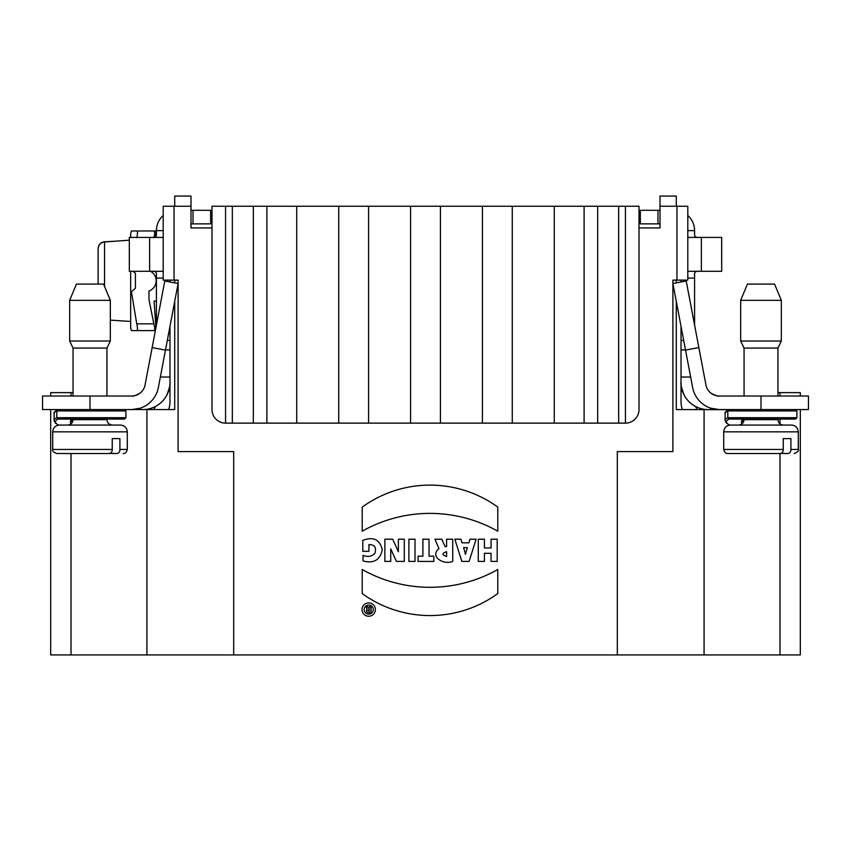 <?xml version="1.0" encoding="UTF-8"?>
<svg xmlns="http://www.w3.org/2000/svg" width="851" height="851" viewBox="0 0 851 851"><rect width="100%" height="100%" fill="white"/><g stroke="black" fill="none" stroke-linecap="round" stroke-linejoin="round"><path stroke-width="1.28" d="M729.073 409.576L727.818 410.927A37.923 7.414 -178.4 0 0 725.105 413.639C724.392 412.884 725.552 411.576 728.594 409.682L676.279 409.576L676.279 301.35M165.466 350.101L152.148 347.58L164.786 280.99L178.104 283.521L158.36 387.513A27.115 27.115 0 0 1 131.724 409.576L140.192 408.214L140.192 409.576L174.721 409.576L174.721 301.35M390.737 561.415L384.854 561.415L384.854 539.204L392.694 539.204L398.385 551.735L398.385 539.204L404.278 539.204L404.278 561.415L396.438 561.415L390.737 548.884L390.737 561.415M497.782 531.194A137.915 137.915 0 0 0 362.218 531.194L362.218 507.1A115.491 115.491 0 0 1 497.782 507.1L497.782 531.194M362.218 569.5L362.218 593.583A115.491 115.491 0 0 0 497.782 593.583L497.782 569.5A137.915 137.915 0 0 1 362.218 569.5M362.813 540.364L362.813 551.32L368.93 551.32L368.93 544.576C374.546 544.608 376.567 547.459 375.004 553.129C371.855 556.575 367.866 557.309 363.026 555.331L363.026 560.937C373.738 563.745 380.152 560.032 382.248 549.799C379.982 539.534 373.504 536.385 362.813 540.364M408.895 539.204L408.895 561.415L415.011 561.415L415.011 539.204L408.895 539.204M418.096 556.16L418.096 561.426L433.829 561.426L433.829 556.16L429.032 556.16L429.032 539.204L422.904 539.204L422.904 556.16L418.096 556.16M460.912 539.204L454.849 539.204L461.838 561.415L469.103 561.415L476.092 539.204L470.029 539.204L468.912 542.821L462.029 542.821L460.912 539.204M478.283 539.204L478.283 561.415L484.421 561.415L484.421 553.31L491.059 553.31L491.059 561.415L497.186 561.415L497.186 539.204L491.059 539.204L491.059 547.948L484.421 547.948L484.421 539.204L478.283 539.204M676.96 206.24L687.799 206.24L687.799 280.117L676.96 280.117L676.96 206.24L660.014 206.24L660.014 227.93L639.005 227.93L639.005 409.576A13.552 13.552 0 0 1 625.442 423.128L225.558 423.128A13.552 13.552 0 0 1 211.995 409.576L211.995 227.93L190.986 227.93L190.986 206.24L174.04 206.24L174.04 280.117L178.104 280.117L178.104 451.594L233.685 451.594L233.685 654.93L50.688 654.93L50.688 409.576L50.688 654.93M676.96 280.117L672.896 280.117L672.896 451.594L617.315 451.594L617.315 654.93L233.685 654.93M362.026 609.571A6.67 6.67 0 0 0 372.036 615.358A6.67 6.67 0 0 0 372.036 603.795A6.67 6.67 0 0 0 362.026 609.571M452.732 561.415C443.786 565.266 429.34 556.745 438.946 548.544L434.957 539.204L441.733 539.204L445.126 546.587L446.594 546.587L446.594 539.204L452.732 539.204L452.732 561.415M618.666 423.128L618.666 206.24L211.995 206.24L211.995 227.93M618.666 206.24L625.442 206.24L625.442 423.128M639.005 227.93L639.005 206.24L625.442 206.24M174.04 280.117L163.201 280.117L163.201 206.24L174.04 206.24M73.048 392.63L71.016 392.63L71.016 396.013M146.925 409.576L146.925 654.93M174.721 282.872L174.721 280.117M50.688 396.013L50.688 392.63L50.688 396.013M676.279 282.872L676.279 280.117M704.075 409.576L704.075 654.93L617.315 654.93M800.312 654.93L800.312 409.576L800.312 654.93L704.075 654.93M744.061 396.013L744.061 348.08L777.952 348.08L777.952 392.63L800.312 392.63L800.312 396.013L800.312 392.63M266.895 206.24L266.895 423.128M253.343 423.128L253.343 206.24M232.334 423.128L232.334 206.24M597.657 423.128L597.657 206.24M584.105 206.24L584.105 423.128M554.278 206.24L554.278 423.128M512.259 206.24L512.259 423.128M482.432 206.24L482.432 423.128M440.414 206.24L440.414 423.128M410.586 206.24L410.586 423.128M368.568 206.24L368.568 423.128M338.741 206.24L338.741 423.128M296.722 206.24L296.722 423.128M660.014 206.24L660.014 196.07L676.279 196.07L676.279 206.24M50.688 392.63L71.016 392.63M190.986 206.24L190.986 196.07L174.721 196.07L174.721 206.24M465.465 554.341L463.614 547.64L467.316 547.64L465.465 554.341M364.154 609.571A4.542 4.542 0 0 0 370.972 613.518A4.542 4.542 0 0 0 370.972 605.635A4.542 4.542 0 0 0 364.154 609.571M366.026 606.55L366.951 608.869C365.653 611.858 367.036 613.103 371.089 612.624L371.089 606.55L369.462 606.55L369.462 608.295L368.313 608.295L367.738 606.55L366.026 606.55M446.594 551.725C441.818 553.32 441.818 554.916 446.594 556.49L446.594 551.725M369.462 609.646C367.387 610.167 367.387 610.688 369.462 611.209L369.462 609.646M73.048 419.064L73.048 419.639C72.729 422.936 70.92 424.734 67.633 425.064L62.368 425.064M59.496 425.064L120.491 425.064C124.608 425.468 126.873 427.723 127.278 431.84L52.719 431.84C53.124 427.723 55.379 425.457 59.496 425.064M77.058 425.064L81.175 425.064M110.162 453.53L109.332 453.53C111.183 453.211 112.162 451.86 112.236 449.466L112.236 438.616L119.906 438.616L119.906 449.466C119.821 451.86 118.853 453.211 117.002 453.53L110.109 453.381M112.587 453.53L117.002 453.53M105.333 453.53L97.248 453.53M109.332 453.53L56.783 453.53C53.251 452.115 51.89 450.764 52.719 449.466L112.236 449.466M73.048 396.013L73.048 348.08L106.939 348.08L106.939 396.013M73.048 348.08L69.665 341.017L110.332 341.017L106.939 348.08M69.665 300.35L76.441 284.085L103.556 284.085L110.332 300.35L69.665 300.35L69.665 341.017M140.192 409.576L131.831 409.576M131.724 409.576L42.55 409.576L42.55 396.013L89.993 396.013L89.993 409.576M193.017 210.303L193.017 223.856L210.644 223.856L210.644 210.303L190.986 210.303M169.977 326.337L169.977 401.364A27.115 27.115 0 0 1 168.7 409.576M155.414 406.491A13.552 13.552 0 0 1 153.648 409.576M169.977 280.117L169.977 281.968M142.862 409.576A27.115 27.115 0 0 0 169.977 382.461C170.594 383.365 169.615 387.46 167.03 394.736M163.201 237.418L129.309 237.418L129.309 271.299L163.201 271.299M163.201 215.484A20.339 20.339 0 0 0 156.414 230.632L163.201 230.632M193.017 223.856L190.986 223.856M163.201 278.086L156.414 278.086L156.414 325.061M156.414 278.086L156.414 275.128C156.69 272.309 155.414 271.033 152.595 271.299M152.595 237.418C155.414 237.684 156.68 236.418 156.414 233.589L156.414 230.632M165.498 349.931L169.977 349.931M156.414 233.972L156.371 234.887M156.276 235.504L156.02 236.248M173.296 308.849L174.721 308.211M152.148 347.58L145.042 384.992A13.552 13.552 0 0 1 131.724 396.013L89.993 396.013M140.192 393.045C135.479 395.598 132.66 396.587 131.724 396.013M134.128 395.8L135.586 395.46M137.139 394.885L137.936 394.502M135.405 230.972L131.384 230.972L130.66 233.748L131.384 230.972L136.734 230.972C137.713 231.376 137.713 233.631 136.734 237.748M155.744 236.642L156.137 230.972L151.063 230.972M153.85 237.748C154.935 233.738 154.935 231.483 153.85 230.972L136.862 230.993M130.66 237.418L130.66 233.748M130.66 271.299L130.66 291.638L131.426 291.638L136.734 323.827C137.713 327.869 137.713 330.135 136.734 330.613L131.384 330.613L130.66 327.837L130.66 291.638L131.66 291.638L135.405 288.244L135.405 273.341L133.16 271.299M98.131 248.96L98.131 248.62C98.578 244.492 100.716 242.205 104.556 241.78L114.396 241.258M129.309 240.195L104.556 241.982C100.726 242.418 98.588 244.694 98.131 248.822L98.131 284.085M110.332 320.114L130.66 321.455M148.968 299.552L148.968 290.999L148.968 299.552C155.616 301.467 155.616 301.467 148.968 299.552L153.85 323.827C154.967 327.89 154.967 330.145 153.85 330.613L136.883 330.582M150.542 271.299A10.84 10.84 0 0 1 148.968 290.999M135.405 330.613L131.384 330.613L130.66 327.837M151.095 330.613L136.734 330.613M148.968 330.613L155.361 330.613M70.878 423.979A26.817 9.882 8.9 0 1 71.835 419.064M124.565 409.576L125.916 410.927L56.804 410.927A37.923 7.414 -178.4 0 0 54.092 413.639C53.379 412.884 54.549 411.576 57.581 409.682L56.804 410.927L56.804 417.703L58.059 419.064L124.565 419.064L125.916 417.703L56.804 417.703A38.518 7.67 -179 0 0 54.102 420.5L55.368 423.085L58.581 425.128M808.45 409.576L808.45 396.013L808.45 409.576L719.276 409.576A27.115 27.115 0 0 1 692.64 387.513L672.896 283.521L686.214 280.99L698.852 347.58L685.534 350.101M660.014 210.303L640.356 210.303L640.356 223.856L660.014 223.856M708.138 409.576A27.115 27.115 0 0 1 681.023 382.461L681.023 326.337M697.352 409.576A13.552 13.552 0 0 1 695.586 406.491M682.3 409.576A27.115 27.115 0 0 1 681.023 401.364L681.023 382.461C680.406 383.365 681.385 387.46 683.97 394.736M681.023 281.968L681.023 280.117M687.799 271.299L721.691 271.299L721.691 237.418L687.799 237.418M687.799 230.632L694.586 230.632A20.339 20.339 0 0 0 687.799 215.484M694.586 230.632L694.586 233.589C694.31 236.408 695.586 237.684 698.405 237.418M698.405 271.299C695.586 271.033 694.32 272.299 694.586 275.128L694.586 278.086L687.799 278.086M694.586 325.061L694.586 278.086M681.023 349.931L685.502 349.931M657.983 210.303L657.983 223.856M698.022 237.408L697.107 237.365M696.49 237.269L695.746 237.014M694.724 235.504L694.629 234.897M694.586 274.745L694.629 273.831M694.724 273.214L694.98 272.469M696.49 271.448L697.107 271.352M677.704 308.849L676.279 308.211M761.007 409.576L761.007 396.013L719.276 396.013A13.552 13.552 0 0 1 705.958 384.992L698.852 347.58M719.276 396.013L719.276 396.013C718.34 396.598 715.521 395.598 710.808 393.045M710.808 409.576L710.808 408.214L719.276 409.576M761.007 396.013L808.45 396.013M741.891 423.979A26.817 9.882 8.9 0 1 742.849 419.064M744.061 419.064L744.061 419.639C743.742 422.936 741.934 424.734 738.636 425.064L733.381 425.064M795.568 409.576L796.93 410.927L727.818 410.927L727.818 417.703L729.073 419.064L795.568 419.064L796.93 417.703L727.818 417.703A38.518 7.67 -179 0 0 725.116 420.5L726.382 423.085L729.584 425.128M752.178 425.064L748.072 425.064M730.509 425.064L791.504 425.064C795.621 425.468 797.887 427.723 798.281 431.84L723.722 431.84C724.127 427.723 726.392 425.457 730.509 425.064M781.165 453.53L780.335 453.53C782.197 453.211 783.165 451.86 783.25 449.466L783.25 438.616L790.919 438.616L790.919 449.466C790.834 451.86 789.866 453.211 788.005 453.53L781.112 453.381M783.59 453.53L788.005 453.53M776.346 453.53L768.251 453.53M780.335 453.53L727.796 453.53C725.797 453.721 724.435 452.36 723.722 449.466L783.25 449.466M744.061 348.08L740.668 341.017L781.335 341.017L777.952 348.08L777.952 396.013M747.444 284.085L740.668 300.35L747.444 284.085L774.559 284.085L781.335 300.35L740.668 300.35L740.668 341.017M611.826 206.24L620.794 206.24L611.826 206.24M71.016 453.53L71.016 654.93M779.984 654.93L779.984 453.53M779.984 423.872L779.984 419.064M779.984 396.013L779.984 392.63M225.558 423.128L225.558 206.24M73.048 419.639L106.939 419.639C107.226 422.904 109.034 424.713 112.364 425.064M119.906 449.466L127.278 449.466C126.565 452.36 125.203 453.721 123.204 453.53M169.977 390.928L168.615 390.928M169.977 377.036L160.35 377.036M167.296 340.443L169.977 340.443M149.638 271.299L149.638 237.418M104.556 286.479L104.556 241.982M153.85 323.827L136.734 323.827M58.059 419.064A37.455 7.787 -178.9 0 0 58.74 425.106M72.686 418.681L71.792 420.724A25.828 10.084 -168.4 0 0 72.175 422.585M690.65 377.036L681.023 377.036M682.385 390.928L681.023 390.928M681.023 340.443L683.704 340.443M701.362 237.418L701.362 271.299M729.073 419.064A37.455 7.787 -178.9 0 0 729.754 425.106M743.7 418.681L742.795 420.724A25.828 10.084 -168.4 0 0 743.189 422.585M744.061 419.639L777.952 419.639C778.24 422.904 780.048 424.713 783.367 425.064M790.919 449.466L798.281 449.466C799.11 450.764 797.749 452.115 794.217 453.53M106.939 419.064L106.939 419.639M52.719 431.84L52.719 449.466M127.278 431.84L127.278 449.466M110.332 300.35L110.332 341.017M155.924 327.646L154.074 301.126L156.414 301.126M54.102 420.479L54.092 413.618M125.916 410.927L125.916 417.703M725.116 420.479L725.105 413.618M796.93 410.927L796.93 417.703M777.952 419.064L777.952 419.639M723.722 431.84L723.722 449.466M798.281 431.84L798.281 449.466M774.559 284.085L781.335 300.35L781.335 341.017"/></g></svg>
